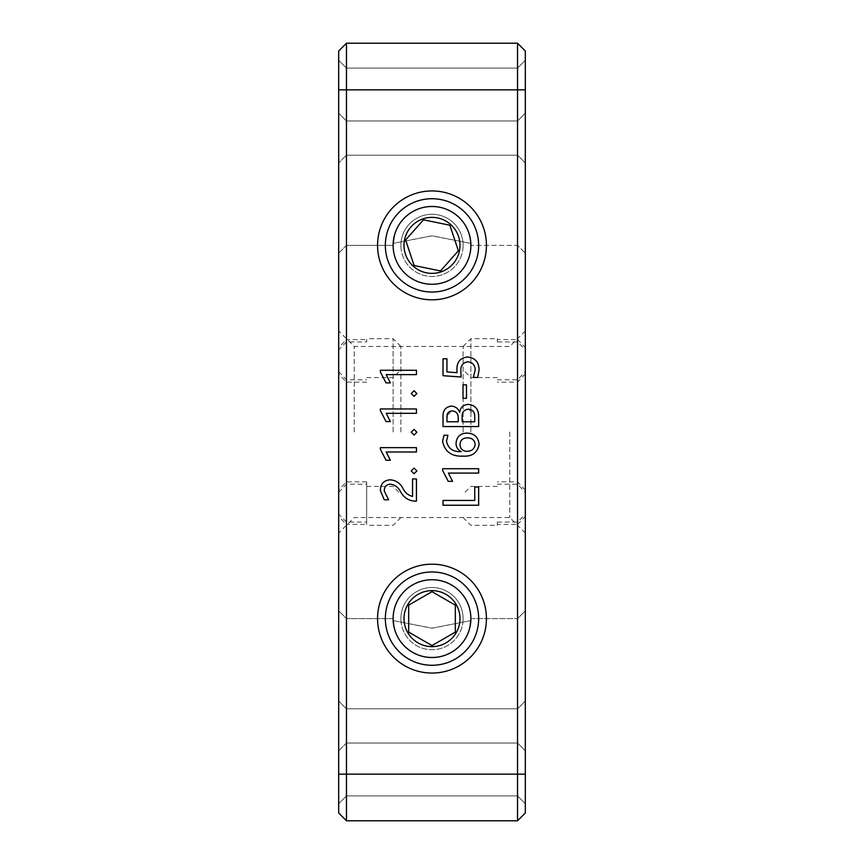 <?xml version="1.0" encoding="UTF-8"?>
<svg xmlns="http://www.w3.org/2000/svg" width="864" height="864" viewBox="0 0 864 864"><rect width="100%" height="100%" fill="white"/><g stroke="black" fill="none" stroke-linecap="round" stroke-linejoin="round"><path stroke-width="0.65" stroke-dasharray="4.32 3.24" d="M478.656 618.624A46.656 46.656 0 0 1 432 665.28A46.656 46.656 0 0 1 385.344 618.624A46.656 46.656 0 0 1 432 571.968A46.656 46.656 0 0 1 478.656 618.624A46.656 46.656 0 0 0 432 571.968A46.656 46.656 0 0 0 385.344 618.624A46.656 46.656 0 0 0 432 665.28A46.656 46.656 0 0 0 478.656 618.624A46.656 46.656 0 0 0 432 571.968A46.656 46.656 0 0 0 385.344 618.624A46.656 46.656 0 0 0 432 665.28A46.656 46.656 0 0 0 478.656 618.624M400.896 618.624A31.104 31.104 0 0 1 447.552 591.689A31.104 31.104 0 0 1 447.552 645.559A31.104 31.104 0 0 1 400.896 618.624M432 657.504A38.88 38.88 0 0 0 465.674 599.184A38.88 38.88 0 0 0 398.326 599.184A38.88 38.88 0 0 0 432 657.504M404.006 618.624A27.994 27.994 0 0 0 445.997 642.87A27.994 27.994 0 0 0 445.997 594.378A27.994 27.994 0 0 0 404.006 618.624M408.672 618.624L408.672 605.156L432 591.689L455.328 605.156L455.328 632.092L432 645.559L408.672 632.092L408.672 618.624M455.328 632.092L455.328 605.156L455.328 632.092L432 645.559L408.672 632.092L408.672 605.156L432 591.689L454.216 604.519M478.656 245.376A46.656 46.656 0 0 1 432 292.032A46.656 46.656 0 0 1 385.344 245.376A46.656 46.656 0 0 1 432 198.72A46.656 46.656 0 0 1 478.656 245.376A46.656 46.656 0 0 0 408.672 204.973A46.656 46.656 0 0 0 408.672 285.779A46.656 46.656 0 0 0 478.656 245.376A46.656 46.656 0 0 0 432 198.72A46.656 46.656 0 0 0 385.344 245.376A46.656 46.656 0 0 0 432 292.032A46.656 46.656 0 0 0 478.656 245.376M400.896 245.376A31.104 31.104 0 0 1 447.552 218.441A31.104 31.104 0 0 1 447.552 272.311A31.104 31.104 0 0 1 400.896 245.376M470.88 245.376A38.88 38.88 0 0 0 412.56 211.702A38.88 38.88 0 0 0 412.56 279.05A38.88 38.88 0 0 0 470.88 245.376L470.826 243.4L470.88 245.376A38.88 38.88 0 0 1 431.017 284.245A38.88 38.88 0 0 1 393.174 243.4L432.238 235.807L470.826 243.4L469.001 233.453C466.69 222.696 451.386 205.87 432.119 206.496C412.906 205.74 397.44 222.448 395.032 233.334L393.12 245.376L394.999 233.453C397.31 222.696 412.614 205.87 431.881 206.496C451.094 205.74 466.56 222.448 468.968 233.334L470.826 243.4L431.762 235.807L393.174 243.4A38.88 38.88 0 0 0 432.983 284.245A38.88 38.88 0 0 0 470.826 243.4A38.88 38.88 0 0 1 412.56 279.05A38.88 38.88 0 0 1 412.56 211.702A38.88 38.88 0 0 1 470.88 245.376L517.536 245.376L517.536 120.96L517.536 245.376L517.536 120.96L517.536 245.376L525.312 253.152L525.312 113.184L525.312 253.152L525.312 113.184L525.312 253.152L517.536 245.376L470.88 245.376M404.006 245.376A27.994 27.994 0 0 0 445.997 269.622A27.994 27.994 0 0 0 445.997 221.13A27.994 27.994 0 0 0 404.006 245.376M407.419 245.376L405.616 239.954L423.511 219.812L449.896 225.234L458.384 250.798L440.489 270.94L414.104 265.518L407.419 245.376M440.489 270.94L414.104 265.518L405.616 239.954L423.511 219.812L449.896 225.234L458.384 250.798L441.342 269.978M366.682 524.416L366.682 522.072L346.464 522.072L346.464 339.584L366.682 339.584L366.682 338.688L366.682 341.928L346.464 341.928L346.464 524.416L366.682 524.416L366.682 481.853L366.682 522.072M393.12 432L393.12 338.688L393.12 432M346.464 341.928L338.688 349.866L338.688 516.488L346.464 524.416M338.688 492.404L346.464 484.207L366.682 484.207M338.688 349.866L338.688 516.488M366.682 339.584L366.682 341.928M366.682 382.147L346.464 382.147L338.688 373.95M400.896 432L400.896 346.464L400.896 432M346.464 522.072L338.688 514.134L338.688 347.512L346.464 339.584M366.682 481.853L346.464 481.853L338.688 490.05M338.688 371.596L346.464 379.793L366.682 379.793M346.464 484.207L346.464 382.147M346.464 481.853L346.464 379.793M338.688 514.134L338.688 347.512M470.88 432L470.88 338.688L470.88 432M517.536 432L517.536 522.072L497.318 522.072L497.318 525.312L497.318 524.416L517.536 524.416L517.536 341.928L497.318 341.928L497.318 338.688L497.318 339.584L517.536 339.584L517.536 432M497.318 522.072L497.318 524.416M517.536 339.584L525.312 347.512L525.312 514.134L517.536 522.072M525.312 490.05L517.536 481.853L497.318 481.853M525.312 347.512L525.312 514.134M497.318 341.928L497.318 339.584M497.318 379.793L517.536 379.793L525.312 371.596M463.104 432L463.104 346.464L463.104 432M517.536 524.416L525.312 516.488L525.312 349.866L517.536 341.928M497.318 484.207L517.536 484.207L525.312 492.404M525.312 373.95L517.536 382.147L497.318 382.147M517.536 481.853L517.536 379.793M517.536 484.207L517.536 382.147M525.312 516.488L525.312 349.866M463.104 618.624A31.104 31.104 0 0 0 416.448 591.689A31.104 31.104 0 0 0 416.448 645.559A31.104 31.104 0 0 0 463.104 618.624M408.672 605.156L408.672 606.431M432 645.559L433.112 644.922M432 591.689L430.888 592.326M463.104 245.376A31.104 31.104 0 0 0 416.448 218.441A31.104 31.104 0 0 0 416.448 272.311A31.104 31.104 0 0 0 463.104 245.376M449.896 225.234L424.764 220.072M414.104 265.518L439.236 270.68M405.616 239.954L406.015 241.164M458.384 250.798L457.985 249.588M338.688 111.629L338.688 60.307L338.688 111.629M338.688 752.371L338.688 701.05L338.688 752.371M338.688 162.95L338.688 60.307L338.688 162.95L346.464 155.174L346.464 68.083L346.464 155.174L346.464 68.083L346.464 155.174L338.688 162.95M338.688 253.152L338.688 113.184L338.688 253.152L338.688 113.184L338.688 253.152L346.464 245.376L346.464 120.96L346.464 245.376L346.464 120.96L346.464 245.376L338.688 253.152M338.688 750.816L338.688 610.848L338.688 750.816L338.688 610.848L338.688 750.816L346.464 743.04L346.464 618.624L346.464 743.04L346.464 618.624L346.464 743.04L338.688 750.816M338.688 774.144L346.464 774.144L346.464 820.8L338.688 813.024L338.688 50.976M338.688 432L338.688 330.912L338.688 432M346.464 752.371L346.464 795.917L346.464 752.371M517.536 43.2L517.536 89.856L346.464 89.856L346.464 774.144L517.536 774.144L517.536 820.8L525.312 813.024L525.312 50.976L517.536 43.2L346.464 43.2L346.464 89.856L338.688 89.856M354.24 432L354.24 346.464L354.24 432M517.536 111.629L517.536 155.174L517.536 111.629M517.536 752.371L517.536 795.917L517.536 752.371M517.536 680.832L517.536 743.04L517.536 680.832M470.826 620.6L431.762 628.193L393.174 620.6L393.12 618.624L394.999 630.547C397.31 641.304 412.614 658.13 431.881 657.504C451.094 658.26 466.56 641.552 468.968 630.666L470.88 618.624L469.001 630.547C466.69 641.304 451.386 658.13 432.119 657.504C412.906 658.26 397.44 641.552 395.032 630.666L393.174 620.6L432.238 628.193L470.826 620.6A38.88 38.88 0 0 0 432.983 579.755A38.88 38.88 0 0 0 393.174 620.6A38.88 38.88 0 0 1 431.017 579.755A38.88 38.88 0 0 1 470.826 620.6M525.312 774.144L517.536 774.144L517.536 89.856L525.312 89.856M432 190.944A54.432 54.432 0 0 1 479.142 272.592A54.432 54.432 0 0 1 384.858 272.592A54.432 54.432 0 0 1 432 190.944M377.568 618.624A54.432 54.432 0 0 1 459.216 571.482A54.432 54.432 0 0 1 459.216 665.766A54.432 54.432 0 0 1 377.568 618.624M517.536 820.8L346.464 820.8M509.76 432L509.76 517.536L509.76 432M525.312 111.629L525.312 162.95L525.312 111.629M525.312 752.371L525.312 803.693L525.312 752.371M525.312 701.05L525.312 803.693L525.312 701.05L517.536 708.826L525.312 701.05M393.12 245.376A38.88 38.88 0 0 0 432 284.256A38.88 38.88 0 0 0 470.88 245.376A38.88 38.88 0 0 0 432 206.496A38.88 38.88 0 0 0 393.12 245.376L346.464 245.376L393.12 245.376M525.312 680.832L525.312 750.816L525.312 680.832M393.12 618.624A38.88 38.88 0 0 0 451.44 652.298A38.88 38.88 0 0 0 451.44 584.95A38.88 38.88 0 0 0 393.12 618.624L346.464 618.624L338.688 610.848L346.464 618.624L393.12 618.624M525.312 610.848L525.312 750.816L525.312 610.848L517.536 618.624L525.312 610.848M400.432 491.432C398.185 487.188 394.794 484.769 390.269 484.153M388.616 499.802L384.253 499.802M380.376 490.579C380.452 484.078 383.627 480.481 389.923 479.812C395.528 480.136 399.751 482.792 402.602 487.771C404.719 492.394 408.035 495.277 412.538 496.433L412.538 478.937L416.448 478.937L416.448 501.109L414.688 501.109M416.448 447.649L416.448 451.991L386.176 451.991L390.366 460.253L386.024 460.253L380.376 449.334L380.376 447.649L416.448 447.649M416.448 408.964L416.448 413.316L386.176 413.316L390.366 421.567L386.024 421.567L380.376 410.659L380.376 408.964L416.448 408.964M463.007 384.847L466.484 384.847L466.484 398.315L463.007 398.315L463.007 384.847M443.999 435.262L447.908 435.262L446.494 441.18M461.138 451.624L461.138 451.505C457.79 449.809 456.095 447.088 456.052 443.34M467.111 433.091C474.422 433.458 478.408 437.249 479.088 444.452C477.446 452.801 472.068 456.689 462.953 456.127C451.57 456.646 444.776 451.699 442.584 441.266M474.746 486.983L478.656 486.983L478.656 505.235L443.016 505.235L443.016 500.45L474.746 500.45L474.746 486.983M460.836 370.948L461.138 377.017L443.016 375.689L443.016 358.765L446.926 358.765L446.926 371.92L457.056 372.676L456.926 369.371C456.851 361.908 460.393 357.793 467.564 357.026M477.695 377.449L473.332 377.449L475.178 370.094C475.103 365.116 472.662 362.362 467.856 361.811M478.656 468.731L478.656 473.072L448.384 473.072L452.574 481.334L448.232 481.334L442.584 470.416L442.584 468.731L478.656 468.731M416.448 370.278L416.448 374.63L386.176 374.63L390.366 382.882L386.024 382.882L380.376 371.974L380.376 370.278L416.448 370.278M468.364 404.406C475.07 405.194 478.494 409.05 478.656 415.984L478.656 426.568L443.016 426.568L443.016 416.275C442.919 410.378 445.64 406.998 451.202 406.134C455.371 406.328 458.168 408.391 459.605 412.322L459.691 412.322M416.88 393.574L414.072 396.36L411.232 393.552L414.072 390.712M416.88 432.248L414.072 435.046L411.232 432.227L414.072 429.397M416.88 470.934L414.072 473.72L411.232 470.912M525.312 432L525.312 533.088L525.312 432M467.597 437.864C462.942 437.821 460.393 440.046 459.972 444.539M466.808 451.343C471.625 451.31 474.412 449.032 475.178 444.485M447.055 415.498L452.023 410.918C456.127 411.275 458.19 413.554 458.233 417.766L458.233 421.783L446.926 421.783L446.926 417.377M474.746 416.459L474.746 421.783L462.143 421.783L462.143 417.193M468.342 409.18L474.552 414.277M400.896 346.464L393.12 338.688L366.682 338.688M400.896 517.536L393.12 525.312L366.682 525.312M366.682 486.432L393.12 486.432L400.896 494.208M366.682 377.568L393.12 377.568L400.896 369.792M463.104 517.536L470.88 525.312L497.318 525.312M463.104 346.464L470.88 338.688L497.318 338.688M497.318 377.568L470.88 377.568L463.104 369.792M497.318 486.432L470.88 486.432L463.104 494.208M346.464 68.083L338.688 60.307L346.464 68.083L517.536 68.083L525.312 60.307L517.536 68.083L346.464 68.083M346.464 708.826L338.688 701.05L346.464 708.826L517.536 708.826L346.464 708.826M346.464 795.917L338.688 803.693L346.464 795.917L517.536 795.917L525.312 803.693L517.536 795.917L346.464 795.917M346.464 120.96L338.688 113.184L346.464 120.96L517.536 120.96L525.312 113.184L517.536 120.96L346.464 120.96M525.312 330.912L509.76 346.464L354.24 346.464L338.688 330.912M525.312 533.088L509.76 517.536L354.24 517.536L338.688 533.088M346.464 155.174L517.536 155.174L525.312 162.95L517.536 155.174L346.464 155.174M346.464 743.04L517.536 743.04L525.312 750.816L517.536 743.04L346.464 743.04M470.88 618.624L517.536 618.624L470.88 618.624"/><path stroke-width="1.3" d="M385.344 618.624A46.656 46.656 0 0 1 432 571.968A46.656 46.656 0 0 1 478.656 618.624A46.656 46.656 0 0 1 432 665.28A46.656 46.656 0 0 1 385.344 618.624M432 579.744A38.88 38.88 0 0 1 465.674 638.064A38.88 38.88 0 0 1 398.326 638.064A38.88 38.88 0 0 1 432 579.744M459.994 618.624A27.994 27.994 0 0 1 418.003 642.87A27.994 27.994 0 0 1 418.003 594.378A27.994 27.994 0 0 1 459.994 618.624M455.328 618.624L455.328 605.156L432 591.689L408.672 605.156L408.672 632.092L432 645.559L455.328 632.092L455.328 618.624M408.672 606.431L408.672 632.092L432 645.559M433.112 644.922L455.328 632.092M430.888 592.326L408.672 605.156M454.216 604.519L432 591.689M385.344 245.376A46.656 46.656 0 0 1 455.328 204.973A46.656 46.656 0 0 1 455.328 285.779A46.656 46.656 0 0 1 385.344 245.376M393.12 245.376A38.88 38.88 0 0 1 451.44 211.702A38.88 38.88 0 0 1 451.44 279.05A38.88 38.88 0 0 1 393.12 245.376M459.994 245.376A27.994 27.994 0 0 1 418.003 269.622A27.994 27.994 0 0 1 418.003 221.13A27.994 27.994 0 0 1 459.994 245.376M456.581 245.376L449.896 225.234L423.511 219.812L405.616 239.954L414.104 265.518L440.489 270.94L458.384 250.798L456.581 245.376M424.764 220.072L423.511 219.812L405.616 239.954M439.236 270.68L440.489 270.94M406.015 241.164L414.104 265.518M457.985 249.588L449.896 225.234M441.342 269.978L458.384 250.798M338.688 774.144L338.688 813.024L346.464 820.8L346.464 774.144L338.688 774.144L338.688 89.856L346.464 89.856L346.464 774.144L517.536 774.144L517.536 820.8L346.464 820.8M338.688 50.976L346.464 43.2L338.688 50.976L338.688 89.856M517.536 43.2L517.536 89.856L346.464 89.856L346.464 43.2L517.536 43.2L525.312 50.976L525.312 89.856L517.536 89.856L517.536 774.144L525.312 774.144L525.312 89.856M390.269 484.153C386.273 484.585 384.286 486.875 384.286 491.011C384.286 486.875 386.273 484.585 390.269 484.153C394.794 484.769 398.185 487.188 400.432 491.432C403.542 497.383 408.283 500.612 414.688 501.109L416.448 501.109L416.448 478.937L412.538 478.937L412.538 496.433C408.046 495.277 404.741 492.394 402.602 487.771C399.74 482.792 395.507 480.136 389.923 479.812C383.627 480.481 380.452 484.078 380.376 490.579L384.253 499.802L388.616 499.802L384.286 491.011L388.616 499.802M386.176 451.991L416.448 451.991L416.448 447.649L380.376 447.649L380.376 449.334L386.024 460.253L390.366 460.253L386.176 451.991M386.176 413.316L416.448 413.316L416.448 408.964L380.376 408.964L380.376 410.659L386.024 421.567L390.366 421.567L386.176 413.316M466.484 398.315L466.484 384.847L463.007 384.847L463.007 398.315L466.484 398.315M446.494 441.18L447.908 435.262L443.999 435.262L442.584 441.266C444.776 451.699 451.57 456.646 462.953 456.127C472.068 456.689 477.446 452.801 479.088 444.452C478.408 437.249 474.422 433.458 467.111 433.091C460.328 433.274 456.646 436.698 456.052 443.34C456.095 447.088 457.79 449.809 461.138 451.505L461.138 451.624C453.017 452.034 448.135 448.546 446.494 441.18C448.135 448.546 453.017 452.034 461.138 451.624M478.656 505.235L478.656 486.983L474.746 486.983L474.746 500.45L443.016 500.45L443.016 505.235L478.656 505.235M467.564 357.026C475.124 357.826 478.969 362.113 479.088 369.911C478.969 362.113 475.124 357.826 467.564 357.026C460.393 357.793 456.851 361.908 456.926 369.371L457.056 372.676L446.926 371.92L446.926 358.765L443.016 358.765L443.016 375.689L461.138 377.017L460.836 370.948C460.577 365.645 462.92 362.599 467.856 361.811C472.662 362.362 475.103 365.116 475.178 370.094L473.332 377.449L477.695 377.449L479.088 369.911L477.695 377.449M486.432 618.624A54.432 54.432 0 0 0 404.784 571.482A54.432 54.432 0 0 0 404.784 665.766A54.432 54.432 0 0 0 486.432 618.624M486.432 245.376A54.432 54.432 0 0 0 404.784 198.234A54.432 54.432 0 0 0 404.784 292.518A54.432 54.432 0 0 0 486.432 245.376M448.384 473.072L478.656 473.072L478.656 468.731L442.584 468.731L442.584 470.416L448.232 481.334L452.574 481.334L448.384 473.072M386.176 374.63L416.448 374.63L416.448 370.278L380.376 370.278L380.376 371.974L386.024 382.882L390.366 382.882L386.176 374.63M443.016 426.568L478.656 426.568L478.656 415.984C478.494 409.05 475.07 405.194 468.364 404.406C463.363 404.698 460.469 407.333 459.691 412.322L459.605 412.322C458.168 408.391 455.371 406.328 451.202 406.134C445.64 406.998 442.919 410.378 443.016 416.275L443.016 426.568M411.232 393.552L414.072 396.36L416.88 393.574L414.072 390.712L411.232 393.552M411.232 432.227L414.072 435.046L416.88 432.248L414.072 429.397L411.232 432.227M411.232 470.912L414.072 473.72L416.88 470.934L414.072 468.072L411.232 470.912L414.072 468.072L416.88 470.934M470.88 618.624A38.88 38.88 0 0 1 412.56 652.298A38.88 38.88 0 0 1 412.56 584.95A38.88 38.88 0 0 1 470.88 618.624M525.312 774.144L525.312 813.024L517.536 820.8M384.253 499.802L380.376 490.579M414.688 501.109C408.283 500.612 403.531 497.394 400.432 491.432M456.052 443.34C456.646 436.698 460.328 433.274 467.111 433.091M442.584 441.266L443.999 435.262M467.856 361.811C462.92 362.599 460.577 365.645 460.836 370.948M459.691 412.322C460.469 407.333 463.363 404.698 468.364 404.406M414.072 390.712L416.88 393.574M414.072 429.397L416.88 432.248M475.178 444.485C474.628 440.154 472.1 437.94 467.597 437.864C472.1 437.94 474.628 440.154 475.178 444.485C474.412 449.032 471.625 451.31 466.808 451.343C462.586 450.997 460.307 448.729 459.972 444.539C460.307 448.729 462.586 450.997 466.808 451.343M446.926 417.377C446.71 413.51 448.405 411.361 452.023 410.918C456.127 411.275 458.19 413.554 458.233 417.766L458.233 421.783L446.926 421.783L447.055 415.498M462.143 417.193C461.84 412.441 463.903 409.774 468.342 409.18C472.651 409.59 474.779 412.009 474.746 416.459L474.746 421.783L462.143 421.783L462.143 417.193C461.84 412.441 463.903 409.774 468.342 409.18M474.552 414.277L474.746 416.459M459.972 444.539C460.393 440.046 462.942 437.821 467.597 437.864"/></g></svg>
